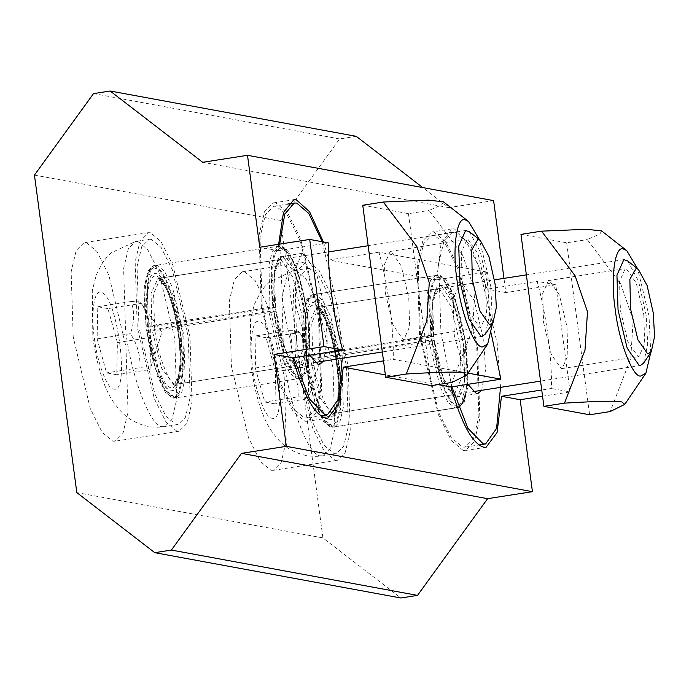 <?xml version="1.0" encoding="UTF-8"?>
<svg xmlns="http://www.w3.org/2000/svg" width="689" height="689" viewBox="0 0 689 689"><rect width="100%" height="100%" fill="white"/><g stroke="black" fill="none" stroke-linecap="round" stroke-linejoin="round"><path stroke-width="0.52" stroke-dasharray="3.44 2.58" d="M643.595 363.12L647.72 344.224L646.179 315.157L638.522 281.06L627.627 260.924M309.456 268.46L307.328 268.426L299.965 275.738L295.262 295.641L297.2 356.54L313.142 423.347L324.243 445.507L334.165 453.672L336.292 453.715L343.656 446.403L348.358 426.5L346.421 365.601L330.479 298.793L319.377 276.633L309.456 268.46M266.135 337.739L255.981 335.87L255.318 368.004L264.809 402.014L274.954 403.883L275.617 371.741L266.135 337.739L299.422 332.537C306.441 343.268 309.602 354.602 308.913 366.539L308.25 398.681L274.954 403.883M308.913 366.539L275.617 371.741M255.318 368.004L288.613 362.802C292.687 351.485 292.903 340.771 289.277 330.668C296.511 330.686 299.896 331.306 299.422 332.537L320.101 361.337L308.681 397.364M289.277 330.668L255.981 335.87M308.25 398.681L306.037 397.295L298.104 396.812L264.809 402.014M298.104 396.812C298.793 384.875 295.624 373.533 288.613 362.802M485.392 333.984L489.517 315.088L487.967 286.021L480.319 251.924L469.416 231.788M151.244 239.324L149.125 239.29L141.762 246.602L137.059 266.505L138.989 327.404L154.939 394.211L166.032 416.371L175.962 424.536L178.081 424.579L185.444 417.267L190.147 397.364L188.209 336.465L172.267 269.657L161.174 247.497L151.244 239.324M107.923 308.603L97.778 306.734L97.115 338.867L106.597 372.878L116.751 374.747L117.414 342.605L107.923 308.603L141.219 303.401C148.23 314.132 151.391 325.466 150.702 337.403L150.038 369.545L116.751 374.747M150.702 337.403L117.414 342.605M97.115 338.867L130.402 333.665C134.476 322.349 134.7 311.643 131.065 301.532C138.3 301.549 141.684 302.17 141.219 303.401L161.898 332.201L150.469 368.227M131.065 301.532L97.778 306.734M150.038 369.545L147.825 368.159L139.893 367.676L106.597 372.878M139.893 367.676C140.582 355.739 137.421 344.397 130.402 333.665M309.637 355.197L296.089 306.2L294.935 269.657L302.17 253.328L303.444 253.354L316.062 271.552L325.621 311.635L327.292 341.107L323.417 361.182M297.786 367.685L299.06 367.702L306.295 351.381L305.141 314.839L295.572 274.756L282.955 256.558L281.68 256.532L274.446 272.861L275.609 309.404L285.168 349.487L297.786 367.685M304.495 417.956L306.924 417.999L315.329 409.645L320.712 386.899L318.499 317.302L300.275 240.943L287.597 215.623L276.246 206.287L273.817 206.244L265.411 214.598L260.029 237.343L262.242 306.941L280.466 383.291L293.144 408.62L304.495 417.956M342.312 358.228L338.988 314.098L322.237 241.744M279.708 244.13L282.731 303.737L293.66 357.694M467.848 384.333L454.301 335.336L453.138 298.793L460.381 282.464L461.656 282.49L474.265 300.688L483.833 340.771L485.504 370.234L481.628 390.318M455.989 396.821L457.263 396.838L464.507 380.517L463.344 343.975L453.775 303.892L441.167 285.694L439.892 285.668L432.649 301.997L433.812 338.532L443.38 378.623L455.989 396.821M462.698 447.092L465.127 447.135L473.541 438.781L478.915 416.035L476.702 346.438L458.478 270.079L445.8 244.759L434.458 235.423L432.029 235.38L423.614 243.734L418.24 266.479L420.454 336.077L438.678 412.427L451.355 437.756L462.698 447.092M500.524 387.364L497.191 343.234L478.967 266.876L466.289 241.555L454.947 232.219L452.518 232.176L444.104 240.53L438.729 263.276L440.943 332.873L451.863 386.83M491.291 333.838L486.589 272.017L436.645 279.82L441.063 243.596L452.001 228.869L454.507 228.912L471.13 246.516L487.183 289.13L537.127 281.319C546.179 313.142 552.234 358.478 551.424 388.475L541.726 390M463.146 450.399L451.441 440.771L438.368 414.649L419.575 335.913L417.293 264.137L422.839 240.685L431.512 232.064L434.018 232.115L445.714 241.744L458.788 267.857L477.58 346.593L479.863 418.369L474.325 441.83L465.643 450.442L463.146 450.399M439.754 275.109L438.238 275.083L432.976 280.302L429.617 294.522L431.004 338.015L442.39 385.737L450.313 401.566L457.401 407.406L458.926 407.432L464.179 402.204L467.538 387.993L466.16 344.491L454.766 296.77L446.842 280.948L439.754 275.109M335.052 460.286L337.326 460.33L345.215 452.501L350.253 431.176L348.178 365.928L331.099 294.341L319.205 270.605L308.569 261.846L306.295 261.811L298.406 269.64L293.368 290.965L295.443 356.213L312.53 427.791L324.416 451.536L335.052 460.286M312.987 294.926L311.471 294.892L306.209 300.12L302.85 314.33L304.237 357.832L315.622 405.554L323.546 421.384L330.634 427.214L332.158 427.24L337.412 422.021L340.771 407.802L339.393 364.309L327.998 316.587L320.075 300.757L312.987 294.926M271.027 470.294L273.3 470.337L281.19 462.508L286.228 441.184L284.152 375.936L267.074 304.349L255.18 280.612L244.552 271.854L242.27 271.819L234.381 279.648L229.342 300.972L231.418 366.221L248.505 437.799L260.39 461.544L271.027 470.294M438.04 384.6L385.392 374.902M467.995 373.119L393.212 359.339L383.515 360.864M486.589 272.017L378.916 252.183C387.976 284.006 394.022 329.342 393.212 359.339M436.645 279.82L328.98 259.994L378.916 252.183M275.807 202.979L273.3 202.928L264.628 211.549L259.081 235.001L261.364 306.777L280.156 385.521L293.238 411.634L304.934 421.263L307.44 421.306L316.113 412.694L321.66 389.233L319.377 317.457L300.585 238.721L287.511 212.608L275.807 202.979M328.377 242.881L278.442 250.684L278.632 244.294M323.408 241.96L328.98 259.994M281.543 245.973L280.027 245.947L274.773 251.166L271.406 265.386L272.792 308.879L284.178 356.601L292.11 372.43L299.198 378.27L300.714 378.295L305.976 373.068L309.335 358.857L307.949 315.355L296.563 267.633L288.639 251.812L281.543 245.973M542.553 396.227L570.104 391.92L551.424 388.475M570.104 391.92L555.799 284.764L537.127 281.319M176.84 431.15L166.204 422.4L154.319 398.655L137.232 327.077L135.165 261.829L140.203 240.504L148.092 232.675L150.366 232.71L161.002 241.469L172.887 265.205L189.975 336.792L192.042 402.04L187.003 423.365L179.114 431.193L176.84 431.15M154.775 265.79L161.863 271.621L169.795 287.451L181.181 335.173L182.568 378.666L179.2 392.885L173.947 398.104L172.431 398.078L165.334 392.248L157.411 376.418L146.025 328.696L144.638 285.194L148.006 270.984L153.259 265.756L154.775 265.79M112.815 441.158L115.097 441.201L122.978 433.372L128.025 412.048L125.949 346.8L108.862 275.212L96.977 251.476L86.34 242.717L84.067 242.683L76.178 250.512L71.139 271.836L73.215 337.085L90.293 408.663L102.179 432.408L112.815 441.158M278.442 250.684L259.762 247.248M356.256 136.327L339.617 138.937L280.552 220.42L322.917 537.92L400.869 597.992M493.6 200.62L448.78 207.63L422.762 187.58M555.799 284.764L505.864 292.567L503.969 278.365M322.917 537.92L76.815 492.601M280.552 220.42L34.45 175.092M339.617 138.937L93.515 93.609M448.78 207.63L202.678 162.303M505.864 292.567L487.183 289.13M431.443 336.163C426.818 304.891 431.684 273.068 440.374 277.813C448.35 277.081 462.035 313.383 465.454 344.362C470.337 375.608 465.893 408.577 457.315 404.796C449.486 406.501 435.672 371.233 431.977 340.133L428.713 340.4L440.254 387.235L448.108 402.454L455.11 407.845L456.359 407.828L461.613 402.626L464.972 388.441L463.594 344.896L452.346 297.545L444.508 281.672L437.455 275.566L435.672 275.479L430.487 280.544L427.137 294.255L428.179 336.439L433.657 336.602C431.857 321.556 431.702 309.172 433.192 299.448C436.171 286.65 435.741 292.007 436.645 289.466L437.748 288.717L439.22 288.794L451.106 306.441L460.08 344.242L461.182 379.096L454.292 394.59L453.345 394.608L441.485 378.33L432.227 341.055L434.087 340.521C437.351 367.711 449.426 398.397 456.256 396.855C463.74 400.085 467.607 371.276 463.344 343.975C460.355 316.906 448.41 285.186 441.434 285.746C433.837 281.551 429.548 309.232 433.553 336.551L306.786 356.368C302.781 329.041 307.07 301.369 314.666 305.563C321.642 304.994 333.579 336.723 336.577 363.792C340.84 391.094 336.973 419.902 329.488 416.673C322.659 418.214 310.584 387.519 307.32 360.338L310.584 360.063L319.842 397.346L331.693 413.624L332.649 413.607L339.539 398.113L338.437 363.258L329.463 325.449L317.577 307.811L316.096 307.733L309.283 322.616L310.05 356.092M431.702 337.085L430.926 303.608L437.739 288.717L316.096 307.733C316.854 308.999 314.735 304.262 321.599 312.84C328.937 323.494 336.473 354.068 337.748 375.893C340.4 409.102 331.4 416.948 332.649 413.607L454.292 394.59C455.024 397.097 452.492 394.16 446.696 385.78C441.201 374.566 437.024 359.494 434.182 340.564L431.977 340.133M432.227 341.055L310.584 360.063M428.179 336.439L306.536 355.446L305.485 313.271L308.844 299.56L314.029 294.496L315.812 294.582L322.865 300.68L330.703 316.552L341.951 363.904L343.329 407.457L339.961 421.642L334.716 426.844L333.459 426.853L326.465 421.47L318.602 406.243L307.07 359.417L305.21 359.951C308.905 391.042 322.719 426.319 330.548 424.613C339.126 428.386 343.57 395.426 338.687 364.18C335.259 333.2 321.582 296.899 313.607 297.622C304.917 292.877 300.051 324.708 304.676 355.98L304.59 355.929C301.429 329.118 302.488 310.308 307.75 299.5C312.754 292.885 311.721 295.9 314.029 294.496L435.672 275.479L439.66 276.005L443.199 278.347L455.653 301.248L464.937 340.133L467.469 378.7L465.376 395.572M306.786 356.368L304.676 355.98L306.536 355.446M428.713 340.4L307.07 359.417M307.32 360.338L305.115 359.899C309.964 389.259 316.053 409.102 323.374 419.429C326.655 424.639 330.436 427.111 334.716 426.844L457.763 407.457M273.24 307.027C268.607 275.755 273.473 243.932 282.163 248.677C290.138 247.945 303.823 284.247 307.242 315.226C312.126 346.472 307.682 379.441 299.104 375.66C291.283 377.365 277.46 342.097 273.766 310.997L270.501 311.264L282.042 358.099L289.905 373.317L296.899 378.709L298.156 378.692L303.401 373.49L306.769 359.305L305.391 315.76L294.143 268.409L286.305 252.536L279.252 246.429L277.469 246.343L272.284 251.407L268.925 265.119L269.976 307.303L275.445 307.466C273.645 292.42 273.49 280.035 274.989 270.312C277.96 257.514 277.538 262.871 278.442 260.33L279.536 259.581L281.017 259.658L292.903 277.305L301.877 315.106L302.971 349.96L296.081 365.463L295.133 365.48L283.282 349.194L274.024 311.919L275.876 311.385C279.14 338.575 291.214 369.261 298.044 367.719C305.537 370.949 309.395 342.14 305.141 314.839C302.144 287.769 290.207 256.05 283.222 256.609C275.626 252.415 271.337 280.096 275.35 307.415L148.583 327.232C144.569 299.904 148.858 272.233 156.455 276.427C163.439 275.858 175.376 307.587 178.365 334.656C182.628 361.958 178.77 390.766 171.277 387.537C164.447 389.078 152.372 358.383 149.108 331.202L152.372 330.927L161.631 368.21L173.49 384.488L174.438 384.471L181.328 368.977L180.225 334.122L171.251 296.313L159.366 278.675L157.893 278.597L151.072 293.48L151.847 326.965M273.49 307.949L272.715 274.472L279.536 259.581L157.893 278.597C158.651 279.863 156.524 275.126 163.388 283.704C170.726 294.358 178.262 324.932 179.536 346.756C182.189 379.966 173.189 387.812 174.438 384.471L296.081 365.463C296.821 367.96 294.289 365.024 288.484 356.644C282.99 345.43 278.821 330.358 275.97 311.428L273.766 310.997M274.024 311.919L152.372 330.927M269.976 307.303L148.324 326.31L147.282 284.135L150.633 270.424L155.817 265.36L157.6 265.446L164.654 271.544L172.491 287.416L183.739 334.768L185.117 378.321L181.758 392.506L176.505 397.708L175.256 397.725L168.254 392.334L160.399 377.107L148.858 330.281L146.998 330.815C150.693 361.906 164.516 397.183 172.336 395.477C180.914 399.25 185.358 366.29 180.475 335.043C177.056 304.064 163.371 267.763 155.395 268.486C146.705 263.741 141.839 295.572 146.473 326.844L146.378 326.793C143.226 299.982 144.277 281.181 149.539 270.364C154.551 263.749 153.509 266.764 155.817 265.36L277.469 246.343L281.448 246.869C292.498 254.155 300.921 275.531 306.734 310.997C308.827 325.053 309.671 337.911 309.266 349.564L306.691 368.167C305.158 374.136 302.307 377.641 298.156 378.692L176.505 397.708L172.491 397.165L169.055 394.909L165.162 390.293L155.301 368.288L146.903 330.772M148.583 327.232L146.473 326.844L148.324 326.31M270.501 311.264L148.858 330.281M149.108 331.202L146.912 330.763M385.392 293.29L392.963 325.01L402.944 339.41L403.952 339.427L409.679 326.508L408.758 297.596L401.187 265.876L391.206 251.476L390.198 251.451L384.471 264.378L385.392 293.29M485.59 285.582L486.512 314.494L480.784 327.421L479.768 327.396L469.795 313.004L462.224 281.284L461.303 252.363L467.03 239.445L468.038 239.462L478.02 253.862L485.59 285.582M443.423 201.799L441.709 204.857L429.04 210.438L462.56 254.99L474.988 291.042L472.49 329.42L451.984 382.421M492.523 323.468L490.783 286.538L479.423 239.626M362.75 205.244L408.456 213.659L429.04 210.438M408.456 213.659L431.4 385.642M543.595 322.426L551.174 354.146L561.147 368.546L562.155 368.563L567.891 355.645L566.969 326.732L559.399 295.004L549.417 280.612L548.41 280.587L542.682 293.514L543.595 322.426M643.802 314.718L644.715 343.63L638.987 356.558L637.98 356.532L627.998 342.14L620.427 310.412L619.506 281.5L625.242 268.581L626.249 268.598L636.231 282.998L643.802 314.718M601.626 230.936L599.912 233.993L587.252 239.574L620.772 284.126L633.2 320.178L630.702 358.556L610.196 411.557M650.735 352.604L648.986 315.674L637.626 268.762M520.962 234.381L566.659 242.795L587.252 239.574M566.659 242.795L589.612 414.778M319.868 307.354L331.883 324.683L340.995 362.862L342.106 397.656L335.207 413.211L333.993 413.185C327.353 414.27 315.734 383.747 312.866 357.677L311.764 322.883L318.662 307.328L319.868 307.354M306.338 358.22C309.49 386.891 322.271 420.471 329.575 419.282C337.576 423.287 341.813 392.842 337.283 363.921C334.131 335.25 321.35 301.67 314.046 302.859C306.045 298.845 301.808 329.29 306.338 358.22M296.012 270.562L305.933 278.735L317.035 300.895L332.976 367.702L334.914 428.601L330.212 448.505L322.848 455.817L320.721 455.774C309.103 457.677 288.769 404.254 283.756 358.642L281.818 297.743L286.521 277.839L293.884 270.527L296.012 270.562M252.639 367.513C255.249 391.3 265.851 419.153 271.914 418.163C288.812 423.864 275.221 321.987 259.03 321.591C252.389 318.258 248.875 343.518 252.639 367.513M161.665 278.218L173.68 295.547L182.792 333.726L183.894 368.52L176.995 384.074L175.79 384.049C169.141 385.134 157.523 354.611 154.663 328.541L153.552 293.747L160.451 278.192L161.665 278.218M148.135 329.084C151.287 357.755 164.06 391.335 171.372 390.146C179.373 394.151 183.61 363.706 179.071 334.785C175.919 306.114 163.147 272.534 155.835 273.722C147.834 269.709 143.596 300.154 148.135 329.084M137.8 241.426L147.73 249.599L158.823 271.759L174.765 338.566L176.703 399.465L172 419.368L164.637 426.68L162.518 426.637C150.891 428.541 130.557 375.117 125.544 329.506L123.615 268.607L128.318 248.703L135.681 241.391L137.8 241.426M94.427 338.377C97.046 362.164 107.648 390.017 113.702 389.027C130.609 394.728 117.009 292.851 100.818 292.455C94.178 289.122 90.664 314.382 94.427 338.377M473.059 391.662L334.699 413.391L336.215 410.653L338.127 402.169C339.427 391.645 339.04 378.597 336.981 363.017C333.657 340.736 328.851 323.951 322.564 312.66C319.92 308.775 318.439 306.993 318.12 307.311L494.487 279.846M623.838 259.632L526.362 274.868M640.391 365.506L540.538 381.112M336.292 453.715L322.848 455.817C311.075 457.462 300.163 455.283 290.121 449.297C284.187 446.239 277.96 440.09 271.44 430.832C262.397 417.767 255.602 396.408 251.054 366.746L250.477 319.86L254.456 304.125L260.7 291.921L264.946 286.452L269.588 281.861L293.884 270.527L307.328 268.426M314.847 362.526L176.487 384.255L178.012 381.525L179.924 373.033C181.216 362.509 180.837 349.461 178.77 333.881C175.454 311.6 170.648 294.814 164.352 283.523C161.708 279.639 160.227 277.856 159.908 278.175L328.377 251.941M465.626 230.496L368.15 245.732M482.179 336.37L382.326 351.976M178.081 424.579L164.637 426.68C152.872 428.325 141.96 426.147 131.909 420.161C125.975 417.103 119.748 410.954 113.229 401.696C104.194 388.63 97.399 367.271 92.843 337.61L92.274 290.724L96.245 274.989L102.497 262.785L106.735 257.324L111.377 252.725L135.681 241.391L149.125 239.29M302.17 253.328L281.68 256.532M319.55 364.507L299.06 367.702M306.924 417.999L320.661 415.846M273.817 206.244L287.563 204.09M460.381 282.464L439.892 285.668M477.753 393.643L457.263 396.838M465.127 447.135L478.872 444.982M432.029 235.38L452.518 232.176M452.001 228.869L431.512 232.064M465.643 450.442L486.133 447.239M273.3 470.337L337.326 460.33M242.27 271.819L306.295 261.811M311.471 294.892L438.238 275.083M332.158 427.24L458.926 407.432M273.3 202.928L293.79 199.732M307.44 421.306L327.921 418.102M148.092 232.675L84.067 242.683M179.114 431.193L115.097 441.201M280.027 245.947L153.259 265.756M300.714 378.295L173.947 398.104M403.952 339.427L480.784 327.421M390.198 251.451L467.03 239.445M562.155 368.563L638.987 356.558M548.41 280.587L625.242 268.581"/><path stroke-width="1.03" d="M638.307 269.287L627.627 260.924L623.838 259.632L616.948 275.178L618.05 309.981L627.162 348.152L639.177 365.489L640.391 365.506L643.595 363.12L651.217 351.898L647.643 353.81L637.928 339.798L630.564 308.939L629.858 279.312L636.223 268.262L638.307 269.287L647.117 285.565L653.301 313.125L654.55 336.62L651.217 351.898M480.095 240.151L469.416 231.788L465.626 230.496L458.736 246.042L459.839 280.845L468.951 319.016L480.965 336.353L482.179 336.37L485.392 333.984L493.005 322.762L489.431 324.674L479.725 310.661L472.353 279.803L471.646 250.176L478.02 239.126L480.095 240.151L488.906 256.429L495.09 283.989L496.338 307.483L493.005 322.762M323.417 361.182L319.55 364.507L318.275 364.481L309.637 355.197M293.66 357.694L309.68 399.155L324.984 414.752L327.404 414.795L338.385 399.215L342.312 358.228M322.237 241.744L308.836 213.495L296.735 203.083L294.306 203.04L284.764 214.124L279.708 244.13M481.628 390.318L477.753 393.643L476.478 393.617L467.848 384.333M451.863 386.83L467.883 428.291L483.187 443.888L485.616 443.931L496.597 428.351L500.524 387.364M541.726 390L501.489 396.287L497.07 432.511L486.133 447.239L483.626 447.195C472.361 443.621 461.466 423.554 450.95 386.977L500.886 379.174L491.291 333.838M450.95 386.977L438.04 384.6M385.392 374.902L343.277 367.151L338.867 403.375L327.921 418.102L325.423 418.059C314.158 414.485 303.263 394.418 292.739 357.841L274.058 354.404L286.331 446.343L532.433 491.67L520.161 399.723L501.489 396.287M500.886 379.174L467.995 373.119M383.515 360.864L343.277 367.151M278.632 244.294L283.489 212.462L293.79 199.732L296.296 199.776L309.602 211.764L323.408 241.96M292.739 357.841L342.674 350.038C333.622 318.215 327.568 272.878 328.377 242.881L309.706 239.436L324.002 346.593L274.058 354.404M520.161 399.723L542.553 396.227M342.674 350.038L324.002 346.593M286.331 446.343L241.512 453.353L171.406 550.063L154.767 552.673L76.815 492.601L34.45 175.092L93.515 93.609L110.162 91.008L202.678 162.303L247.497 155.301L259.762 247.248L309.706 239.436M154.767 552.673L400.869 597.992L417.508 595.391L487.614 498.672L532.433 491.67M422.762 187.58L356.256 136.327L110.162 91.008M503.969 278.365L493.6 200.62L247.497 155.301M487.614 498.672L241.512 453.353M417.508 595.391L171.406 550.063M406.286 374.006L385.694 377.219L431.4 385.642L451.984 382.421L466.565 375.229L463.611 372.827C459.727 371.543 440.615 371.939 406.286 374.006L426.792 321.005L429.281 282.628L416.862 246.576L383.334 202.023L428.463 200.146L443.423 201.799L468.52 221.453L465.428 219.929C456.704 215.554 452.079 248.763 457.031 280.328C460.467 311.6 474.411 348.238 482.378 346.929L487.683 344.095L492.523 323.468M479.423 239.626L468.52 221.453M385.694 377.219L362.75 205.244L383.334 202.023M564.489 403.143L543.905 406.355L589.612 414.778L610.196 411.557L624.768 404.365L621.822 401.963C617.93 400.679 598.827 401.076 564.489 403.143L584.995 350.141L587.493 311.764L575.065 275.712L541.545 231.159L586.675 229.282L601.626 230.936L626.723 250.589L623.64 249.065C614.915 244.69 610.29 277.9 615.234 309.456C618.679 340.736 632.614 377.374 640.589 376.065L645.894 373.231L650.735 352.604M637.626 268.762L626.723 250.589M543.905 406.355L520.962 234.381L541.545 231.159M526.362 274.868L494.487 279.846M540.538 381.112L473.059 391.662M368.15 245.732L328.377 251.941M382.326 351.976L314.847 362.526M320.661 415.846L327.404 414.795M287.563 204.09L294.306 203.04M478.872 444.982L485.616 443.931M457.763 407.457L460.028 406.088L462.603 402.893L465.376 395.572M487.683 344.095L466.565 375.229M645.894 373.231L624.768 404.365"/></g></svg>
